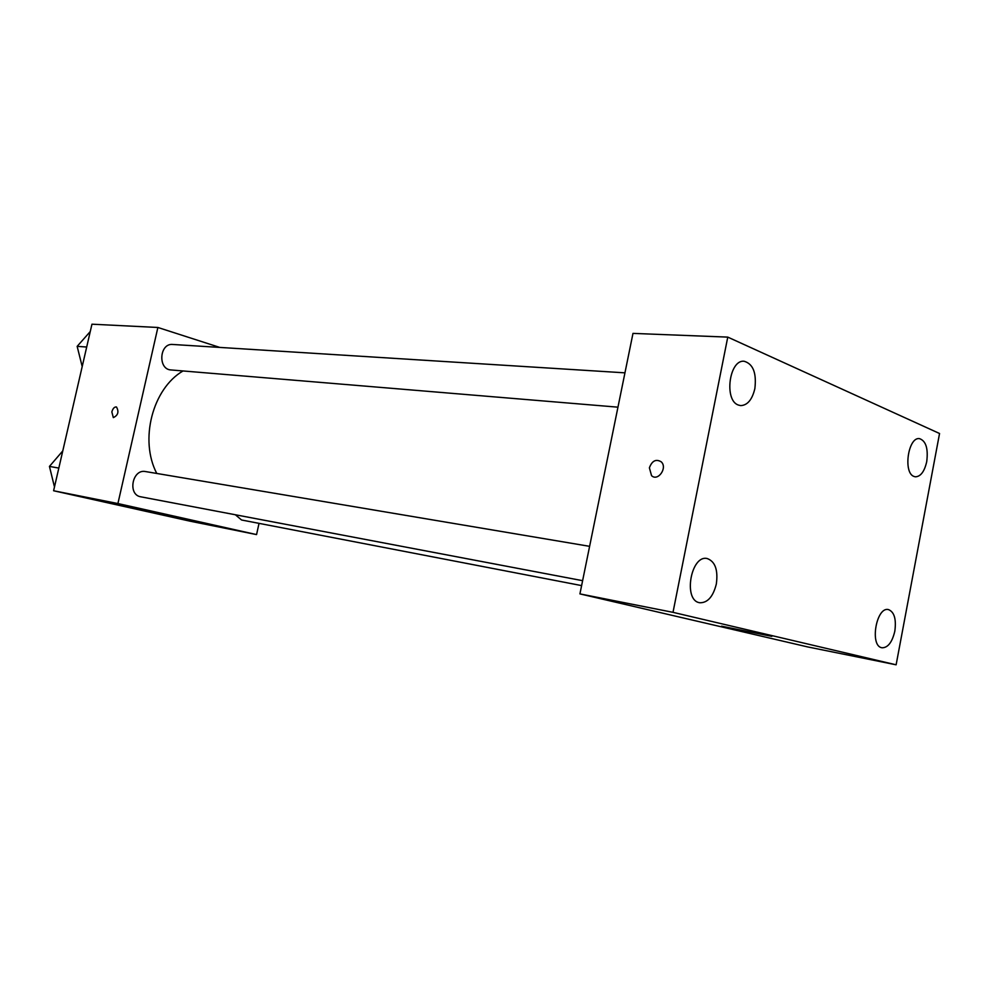 <?xml version="1.0" encoding="UTF-8"?>
<svg xmlns="http://www.w3.org/2000/svg" width="989" height="989" viewBox="0 0 989 989"><rect width="100%" height="100%" fill="white"/><g stroke="black" fill="none" stroke-linecap="round" stroke-linejoin="round"><path stroke-width="1.48" d="M259.031 523.366L256.559 534.592L189.703 521.104L53.604 490.754L91.952 324.194L157.881 327.47L219.793 347.423M183.014 370.949C152.566 388.628 139.226 439.969 156.769 473.459M256.559 534.592L117.914 503.549L157.881 327.47M589.617 546.336L145.568 471.568C132.254 468.65 127.358 494.933 140.871 496.824L582.62 580.679M624.949 372.841L172.754 344.469C159.365 342.973 157.634 369.503 171.085 369.96L617.964 407.171M581.619 585.599L241.563 519.991L235.357 514.762M117.914 503.549L53.604 490.754M183.546 518.743L149.698 511.362L183.546 518.743M113.327 417.618L111.844 411.918C112.907 408.383 114.452 406.739 116.479 406.986C119.125 411.807 118.074 415.355 113.327 417.618L111.844 411.918C112.857 408.482 114.365 406.825 116.368 406.949M807.543 646.893L579.925 593.894L632.985 333.392L727.768 337.113L939.55 433.503L896.121 664.806L807.543 646.893M896.121 664.806L673.002 612.339L727.768 337.113M673.002 612.339L579.925 593.894M649.39 467.822C652.035 460.75 655.979 458.748 661.221 461.814C667.835 467.723 657.895 481.853 651.541 475.647L649.39 467.822C652.048 460.75 655.991 458.76 661.221 461.826C667.835 467.723 657.908 481.853 651.541 475.647L649.39 467.822M771.816 636.36L721.55 626.173L771.816 636.36M699.297 602.66L699.718 602.758C707.58 602.956 713.118 596.713 716.333 584.017C718.212 569.936 715.146 561.431 707.147 558.525C691.027 554.631 682.954 599.853 699.297 602.66M881.755 647.733L882.003 647.795C887.912 647.807 892.189 642.281 894.822 631.192C896.43 619.151 894.303 611.944 888.431 609.57C876.39 606.405 869.479 645.743 881.755 647.733M914.059 476.475L915.418 476.822C920.697 476.562 924.468 471.493 926.73 461.628C928.337 448.561 925.939 440.896 919.51 438.634C908.149 436.582 902.883 473.051 914.059 476.475M738.387 405.057L740.712 405.614C747.499 405.28 752.209 399.63 754.854 388.652C756.696 373.038 753.136 363.915 744.185 361.269C729.252 359.254 723.812 400.434 738.387 405.057M54.284 486.205L49.45 466.412L62.789 450.897M58.821 468.081L49.45 466.412M82.198 366.56L77.154 346.36L90.271 331.538M86.698 347.028L77.154 346.36"/></g></svg>
